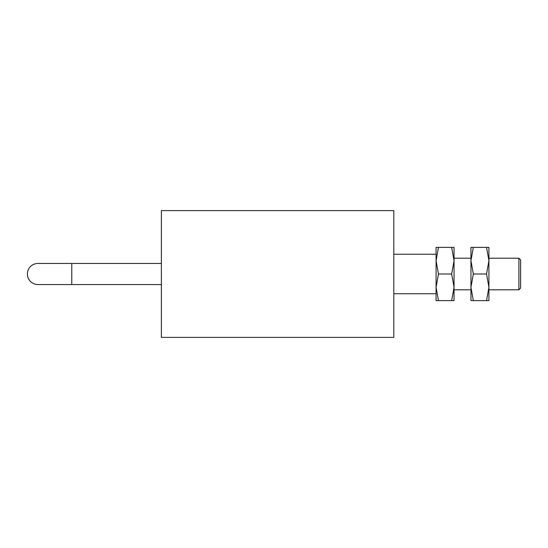 <?xml version="1.0" encoding="UTF-8"?>
<svg xmlns="http://www.w3.org/2000/svg" width="548" height="548" viewBox="0 0 548 548"><rect width="100%" height="100%" fill="white"/><g stroke="black" fill="none" stroke-linecap="round" stroke-linejoin="round"><path stroke-width="0.82" d="M393.813 337.39L393.813 210.61L161.372 210.61L161.372 337.39L393.813 337.39M518.908 258.197L520.6 259.882L520.6 288.118L518.908 289.803L518.908 258.197L488.919 258.197M161.372 263.437L71.774 263.437L71.774 284.563L161.372 284.563M71.774 263.437L37.963 263.437A10.563 10.563 0 0 0 27.4 274A10.563 10.563 0 0 0 37.963 284.563L71.774 284.563M438.455 247.381L436.078 260.69L438.455 274L436.078 287.31L438.455 300.619L436.078 300.619L436.078 247.381L454.045 247.381L454.045 260.69L451.668 247.381M451.668 274L454.045 260.69L454.045 287.31L451.668 274L438.455 274M451.668 300.619L454.045 287.31L454.045 300.619L438.455 300.619M473.328 247.381L470.951 260.69L473.328 274L470.951 287.31L473.328 300.619L470.951 300.619L470.951 247.381L488.919 247.381L488.919 260.69L486.542 247.381M486.542 274L488.919 260.69L488.919 287.31L486.542 274L473.328 274M486.542 300.619L488.919 287.31L488.919 300.619L473.328 300.619M470.951 258.197L454.045 258.197M518.908 289.803L488.919 289.803M470.951 289.803L454.045 289.803M436.078 293.776L393.813 293.776M436.078 254.224L393.813 254.224"/></g></svg>
